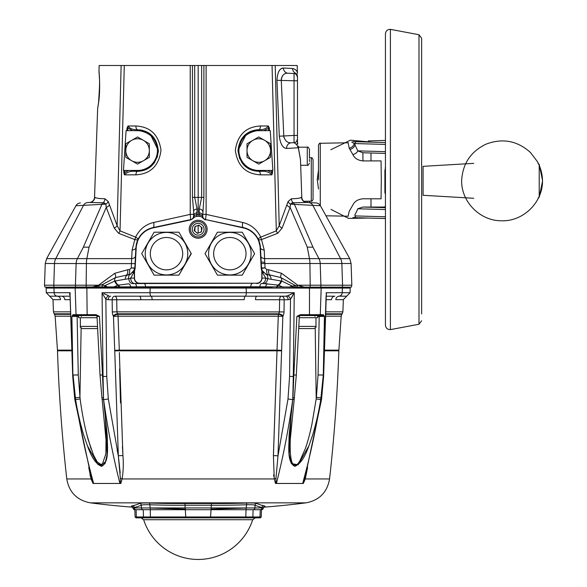 <?xml version="1.0" encoding="UTF-8"?>
<svg xmlns="http://www.w3.org/2000/svg" width="587" height="587" viewBox="0 0 587 587"><rect width="100%" height="100%" fill="white"/><g stroke="black" fill="none" stroke-linecap="round" stroke-linejoin="round"><path stroke-width="0.88" d="M189.212 229.246A8.959 8.959 0 0 1 202.647 221.49A8.959 8.959 0 0 1 202.647 237.001A8.959 8.959 0 0 1 189.212 229.246M198.92 225.137L194.987 226.538L194.231 230.654L197.423 233.355L201.356 231.953L202.104 227.837L198.92 225.137M190.606 227.866A7.69 7.69 0 0 1 203.146 223.383A7.69 7.69 0 0 1 200.761 236.488A7.69 7.69 0 0 1 190.606 227.866A7.69 7.69 0 0 1 203.146 223.383A7.69 7.69 0 0 1 200.761 236.488A7.69 7.69 0 0 1 190.606 227.866M125.794 157.331L131.253 160.478A11.769 11.769 0 0 1 125.794 151.02L125.794 157.331L126.476 157.72M138.239 163.722L137.556 164.118L132.097 160.963L137.556 164.118L143.015 160.963A11.769 11.769 0 0 1 132.097 160.963L131.253 160.478M125.794 151.02L125.794 150.052A11.769 11.769 0 0 1 131.253 140.594L132.097 140.11A11.769 11.769 0 0 1 143.015 140.11L143.859 140.594A11.769 11.769 0 0 1 149.318 150.052L149.318 151.02A11.769 11.769 0 0 1 143.859 160.478L143.015 160.963M125.794 144.534L125.794 150.052M149.318 157.331L143.859 160.478L149.318 157.331L149.318 151.02M149.318 150.052L149.318 143.749L143.859 140.594M136.874 137.351L137.556 136.954L143.015 140.11L137.556 136.954L132.097 140.11M148.636 143.353L149.318 143.749M125.794 143.749L131.253 140.594L125.794 143.749M247.024 157.331L252.483 160.478A11.769 11.769 0 0 1 247.024 151.02L247.024 157.331L247.707 157.72M259.469 163.722L258.786 164.118L253.327 160.963L258.786 164.118L264.245 160.963A11.769 11.769 0 0 1 253.327 160.963L252.483 160.478M247.024 151.02L247.024 150.052A11.769 11.769 0 0 1 252.483 140.594L253.327 140.11A11.769 11.769 0 0 1 264.245 140.11L265.082 140.594A11.769 11.769 0 0 1 270.541 150.052L270.541 151.02A11.769 11.769 0 0 1 265.082 160.478L264.245 160.963M252.483 140.594L247.024 143.749L247.024 150.052M270.541 157.331L265.082 160.478L270.541 157.331L270.541 151.02M270.541 150.052L270.541 143.749L265.082 140.594M258.104 137.351L258.786 136.954L264.245 140.11L258.786 136.954L253.327 140.11M269.866 143.353L270.541 143.749M313.062 179.49L313.062 199.353C312.284 201.025 311.69 201.627 311.286 201.158L311.286 157.815C311.719 157.367 312.306 157.969 313.062 159.627L313.062 179.49M298.592 147.3A1.812 1.812 0 0 0 298.108 146.068A1.812 1.812 0 0 1 298.592 147.3L298.592 148.797L298.592 147.183L307.272 147.183C307.786 146.618 308.513 147.344 309.444 149.347L309.444 153.009M309.444 159.444L309.444 161.396M309.444 158.182L309.444 149.347M309.444 202.596L309.444 201.194M205.046 253.672L217.439 232.203L205.046 253.672L217.439 275.142L242.226 275.142L254.619 253.672L242.226 232.203L217.439 232.203M208.576 253.672A21.257 21.257 0 0 1 240.465 235.262A21.257 21.257 0 0 1 240.465 272.082A21.257 21.257 0 0 1 208.576 253.672A21.257 21.257 0 0 1 240.465 235.262A21.257 21.257 0 0 1 240.465 272.082A21.257 21.257 0 0 1 208.576 253.672M215.811 261.773A16.194 16.194 0 0 1 229.833 237.478A16.194 16.194 0 0 1 243.854 261.773A16.194 16.194 0 0 1 215.811 261.773M153.963 232.459L141.716 253.672L154.11 275.142L178.903 275.142L191.296 253.672L178.903 232.203L154.11 232.203M191.142 253.415L178.903 275.142M145.246 253.672A21.257 21.257 0 0 1 177.135 235.262A21.257 21.257 0 0 1 177.135 272.082A21.257 21.257 0 0 1 145.246 253.672M152.481 261.773A16.194 16.194 0 0 1 166.503 237.478A16.194 16.194 0 0 1 180.532 261.773A16.194 16.194 0 0 1 152.481 261.773M120.188 472.873L118.339 455.783L120.364 478.332L120.364 483.461L119.924 483.461C113.152 456.818 107.707 428.855 103.583 399.564A3.617 0.565 -7.9 0 0 108.309 398.867L118.339 455.783L114.744 350.879A14.213 10.052 91.2 0 0 114.729 350.336A5715.223 4040.82 -88.8 0 1 113.489 316.371A3.617 1.526 153.5 0 1 117.701 314.331L117.444 313.81L117.701 314.331A3.617 2.025 -90 0 1 118.068 316.188A5716.36 4024.457 91.2 0 0 119.308 350.131A5716.36 4024.457 91.2 0 1 118.068 316.188L113.489 316.371L113.225 315.85A7.132 5.041 -88.8 0 1 112.322 311.932L116.908 311.851L117.444 313.81A3.617 1.526 153.5 0 0 113.225 315.85M119.344 352.501L122.925 455.49C123.615 463.759 123.329 471.574 122.074 478.941L120.856 483.461L120.364 483.461L120.364 478.332A3.617 1.079 -165.5 0 1 122.074 478.941L274.268 478.941L273.41 455.49L277.013 350.813L273.476 454.411M117.114 449.936L118.339 455.783L122.925 455.49M119.924 483.461L93.04 483.461L91.051 478.941L88.74 467.465M103.239 294.99L102.072 292.7L246.342 292.7A3.617 1.145 90 0 1 245.278 296.186L256.908 296.193L245.278 296.186A3.617 1.145 90 0 0 244.207 299.663L108.213 299.759L105.851 299.106L103.239 294.99L105.851 299.106L106.753 376.428L103.048 376.502L103.547 399.498L107.274 435.781C107.216 446.7 109.542 462.086 101.624 466.349C91.895 462.365 87.918 446.707 83.941 435.84C80.404 424.203 77.616 412.089 75.576 399.498L75.562 399.564C80.302 428.877 86.326 456.84 93.626 483.461L92.797 480.386M70.102 295.863L72.913 376.502L71.893 316.422L73.83 315.557A0.903 0.858 90 0 1 72.971 314.683L76.046 314.683L75.165 288.085L46.124 288.085L47.026 287.146M72.913 376.502L75.562 399.564A3.617 0.492 -9.1 0 1 74.791 399.387L72.722 376.494L73.096 376.465M80.133 398.874A3.617 0.47 -9.4 0 1 75.576 399.498L73.045 374.998L78.276 374.998L80.133 398.874C81.982 413.211 84.653 426.756 88.138 439.516L93.509 455.05L97.09 461.793L101.984 465.242L105.887 453.78L106.02 438.915M78.651 316.422L71.893 316.422L72.971 314.683M96.708 315.557L96.099 315.557L97.002 316.415L100.032 375.056L102.498 374.998L99.474 316.422L96.356 315.557L76.904 315.557A0.903 0.858 90 0 1 76.046 314.683L96.07 314.683L99.474 316.422L97.493 316.422M298.849 316.422L296.861 316.422L300.273 314.683L299.986 315.557L317.684 315.557L317.684 317.721L299.267 317.721M275.971 478.332L275.978 483.461L275.479 483.461L274.268 478.941A3.617 1.079 -14.5 0 1 275.971 478.332L277.996 455.783L288.034 398.867A3.617 0.565 7.9 0 0 292.752 399.564L293.287 376.502L293.838 374.998L292.942 397.766A3.617 0.528 7.2 0 0 294.439 397.531A3.617 0.528 7.2 0 0 294.439 397.524M300.236 315.557L299.333 316.408L296.31 375.056L293.838 374.998L296.861 316.422L299.884 315.557L322.512 315.557L324.442 316.422L317.684 316.422M323.246 376.465L323.298 374.998L318.059 374.998L319.203 316.422A0.903 0.455 -90 0 0 318.756 315.557L322.512 315.557A0.903 0.858 90 0 0 323.371 314.683L324.442 316.422L323.298 374.998L320.759 399.498C318.726 412.059 315.945 424.152 312.416 435.781C308.424 446.7 304.536 462.086 294.835 466.349C286.772 462.365 289.127 446.707 289.061 435.84L292.752 399.564C288.628 428.877 283.176 456.84 276.411 483.461L275.978 483.461M135.069 263.607L45.258 263.512L44.502 285.209L44.986 287.146L75.87 287.146L54.833 287.146A0.903 0.858 -90 0 0 53.975 288.085L54.129 292.7L70.154 292.7L69.794 293.405M76.904 315.557L73.83 315.557M81.791 315.557A0.903 0.455 -90 0 0 81.336 316.422M96.07 314.683L96.356 315.557M44.502 285.209L53.777 285.209A3.617 3.397 90 0 0 54.231 287.146L93.245 287.146L91.99 287.146L98.565 285.209L114.839 273.271L127.687 269.763A87.573 82.239 95.8 0 1 129.632 269.565L131.268 267.943L134.812 268.303L132.706 272.713L134.812 268.303L135.905 247.692A5.43 2.686 3 0 1 132.104 250.04L134.812 239.569L118.647 233.31L114.252 228.123L106.247 207.394L105.843 204.137L75.936 205.729L46.615 258.632L131.657 258.632L132.104 250.04M102.395 287.146L145.767 287.146A3.617 1.24 -90 0 1 145.701 286.786L51.612 287.146L124.106 287.146L105.256 287.146L124.106 287.146L113.328 287.146L117.921 285.209A5.43 3.515 -105.9 0 1 114.803 281.041L104.559 285.788L102.351 284.592A3.17 2.032 90 0 0 102.395 287.146L86.318 287.146L93.245 287.146L102.351 284.592L115.595 277.548A5.43 1.636 65.5 0 0 114.839 273.271M300.273 314.683L309.474 314.683L309.481 287.146L310.024 287.146L259.799 286.786A5.43 1.856 90 0 1 261.501 283.528L263.438 283.558M201.701 65.495L203.887 65.495L203.887 197.393L202.691 216.038A3.617 3.617 0 0 0 205.56 219.575L243.267 227.587A21.712 21.712 0 0 1 260.437 247.692L261.501 267.951L265.06 267.855L266.703 269.565A87.573 82.239 -95.8 0 1 268.655 269.763L281.496 273.271L297.778 285.209L304.345 287.146L341.509 287.146A0.903 0.858 90 0 1 342.368 288.085L75.165 288.085A0.903 0.858 90 0 1 76.024 287.146M69.559 294.197L69.523 294.564M70.198 299.678L64.797 299.678A3.617 3.324 90 0 0 61.474 296.193L49.646 296.186L46.285 292.7L54.129 292.7A3.617 3.434 90 0 0 57.313 296.186A3.617 3.434 90 0 1 60.498 299.663L53.006 299.663L49.646 296.186M70.154 292.7L70.044 295.041M70.08 296.193L61.474 296.193M74.791 399.387L91.088 476.578L93.355 483.461M91.572 478.332A3.617 0.866 -17.8 0 1 91.051 478.941L66.771 478.941C62.009 436.354 58.92 393.642 57.489 350.813L71.878 350.813M90.009 474.883L90.339 476.351M256.673 503.47A1.812 1.768 -66.6 0 0 255.022 505.202C253.877 504.754 251.009 504.607 246.415 504.769A843.732 826.452 -80 0 1 211.122 505.231L185.213 505.231A843.732 826.452 80 0 1 149.92 504.769C145.349 504.607 142.48 504.747 141.313 505.202A1.812 1.768 66.6 0 0 139.669 503.47C140.99 503.022 144.321 502.876 149.663 503.037A841.941 824.706 -100 0 0 184.883 503.499L211.452 503.499A841.941 824.706 100 0 0 246.672 503.037C252.036 502.876 255.367 503.022 256.673 503.47A845.874 167.706 92 0 0 263.724 505.737C265.478 506.119 265.471 506.493 263.68 506.867M261.531 509.699A1.812 1.805 90 0 0 263.336 507.953L262.088 507.476L262.073 507.953L263.365 508.004L261.56 509.699L134.812 509.699A1.812 1.805 -90 0 1 133.007 507.953L134.775 509.699M136.037 509.699A1.812 1.776 -90 0 1 134.269 507.953L133.007 507.953L134.247 507.476L134.269 507.953L262.073 507.953A1.812 1.776 90 0 1 260.298 509.699M198.171 509.699L246.034 509.699L246.672 503.037M150.543 517.844L150.367 516.971L261.244 516.971L260.342 517.844L137.233 517.844A0.903 0.888 -90 0 1 136.345 516.971L150.367 516.971L150.316 509.699L152.106 509.699L150.316 509.699L149.663 503.037M132.655 506.867C130.872 506.493 130.857 506.119 132.618 505.737A845.874 167.706 -92 0 0 139.669 503.47M185.008 509.105L149.7 508.026M281.613 350.336L277.027 350.131A5716.36 4024.457 -91.2 0 0 278.267 316.188L282.853 316.371A3.617 1.526 26.5 0 0 278.642 314.331L278.898 313.81A3.617 1.526 26.5 0 1 283.11 315.85A7.132 5.041 88.8 0 0 284.02 311.932A7.132 5.041 88.8 0 1 283.11 315.85L282.853 316.371A5715.223 4040.82 88.8 0 1 281.613 350.336A14.213 10.052 -91.2 0 0 281.599 350.879L277.996 455.783L273.403 455.607M281.599 350.879L277.013 350.813A17.896 12.122 89.1 0 1 277.027 350.131A5716.36 4024.457 -91.2 0 0 278.267 316.188A3.617 2.025 90 0 1 278.642 314.331L279.427 311.851L279.595 299.678A3.617 2.032 90 0 1 281.628 296.193L256.908 296.193L285.568 296.193L287.454 295.863L294.27 292.7L290.492 299.106A3.617 2.385 59.8 0 0 287.454 295.863L287.439 295.87M294.263 292.722L293.287 376.502L289.582 376.428L290.492 299.106L288.129 299.759A3.617 2.561 90 0 0 285.568 296.193L281.628 296.193A3.617 2.561 90 0 1 284.181 299.759L284.02 311.932L116.908 311.851L116.74 299.678A3.617 2.032 90 0 0 114.714 296.193L245.278 296.186M288.129 299.759L255.484 299.678A3.617 1.431 90 0 1 256.908 296.193M103.899 293.632L108.881 295.863A3.617 2.385 120.2 0 0 105.851 299.106L108.213 299.759A3.617 2.561 90 0 1 110.774 296.193M102.652 342.588L102.072 292.7L103.048 376.502L102.498 374.998L103.547 399.498A3.617 0.587 172.5 0 1 102.116 399.219L106.064 440.345M103.4 397.766A3.617 0.528 172.8 0 1 101.903 397.531L102.116 399.219M75.253 397.766A3.617 0.448 -8.4 0 0 79.927 397.208L81.138 328.06M140.858 299.678A3.617 1.431 90 0 0 139.427 296.193M305.431 475.903L304.763 478.332A3.617 0.866 -162.2 0 0 305.291 478.941L303.303 483.461L276.411 483.461M304.763 478.332L302.987 483.461M307.603 467.457L305.291 478.941L329.564 478.941C334.326 436.354 337.422 393.642 338.846 350.813L324.457 350.813M326.453 293.207L326.233 295.863M326.145 299.678L331.545 299.678A3.617 3.324 90 0 1 334.861 296.193L326.255 296.193M326.291 295.041L326.181 292.7L342.214 292.7L342.368 288.085L350.212 288.085L349.309 287.146M323.613 376.494L320.773 399.564A3.617 0.492 9.1 0 0 321.544 399.387L323.613 376.494L326.299 294.99M307.06 466.804L302.709 483.461C310.017 456.818 316.041 428.855 320.773 399.564L320.759 399.498A3.617 0.47 -170.6 0 1 316.202 398.874L315.204 328.06M290.323 438.944L290.301 439.516C289.971 447.639 290.103 457.919 292.304 463.055C294.579 466.562 297.147 465.755 300.001 460.626L305.218 448.96C307.522 442.591 309.76 434.321 311.939 424.144L316.202 398.874M292.942 397.766L292.796 399.498A3.617 0.587 7.5 0 0 294.219 399.219L296.31 375.056M321.089 397.766A3.617 0.448 -171.6 0 1 316.408 397.208L318.059 374.998M291.277 411.604L289.149 454.221L291.306 463.576L298.145 464.787L308.997 445.68M285.333 443.743L285.531 442.767M289.582 376.428L287.99 399.167M274.459 479.601L274.782 480.753M273.571 474.89L273.762 476.351M122.83 453.839L122.419 446.296M120.518 402.953L119.609 368.996M290.712 294.469L287.454 295.863M287.036 295.995L286.573 296.105M290.91 298.563L292.759 295.591M290.198 443.779L290.272 440.338M110.136 439.289L110.275 440.015M87.346 445.68L98.124 464.721L104.992 463.657L107.186 454.257L105.066 411.604M106.144 443.823L106.159 445.217M106.152 446.67L106.144 447.705M106.137 448.292L106.13 448.688M106.086 450.126L106.049 451.058M105.99 452.239L105.807 454.756M104.347 462.307L103.76 463.583M101.434 465.322L100.582 465.153M100.494 465.117L98.557 463.657M97.391 462.218L93.502 455.028M91.139 449.011L91 448.615M90.934 448.431L86.641 433.91M77.587 315.557A0.903 0.455 -90 0 0 77.132 316.422L78.276 374.998M78.651 315.557L78.651 317.721L97.075 317.721M311.917 328.581L308.109 328.581M298.82 326.409L315.967 326.409C316.51 326.959 315.784 327.678 313.796 328.581L300.045 328.581L298.732 328.133M94.404 328.581L90.552 328.581M85.57 328.581L88.285 328.581M97.611 328.133L96.297 328.581L82.54 328.581C80.544 327.671 79.825 326.944 80.368 326.409L97.523 326.409M251.962 517.844A0.903 0.888 90 0 0 252.85 516.971L253.092 509.699L260.239 509.699L259.99 516.971A0.903 0.888 90 0 1 259.102 517.844M143.646 519.722A57.277 57.277 0 0 0 252.696 519.722L143.646 519.722L141.056 517.844L136.001 517.844L135.098 516.971L136.345 516.971L136.103 509.699L143.243 509.699L143.492 516.971A0.903 0.888 -90 0 0 144.38 517.844M184.883 503.499L185.837 517.844L236.539 517.844M390.399 29.35L390.399 329.623C387.427 329.578 385.776 328.074 385.439 325.125L385.439 33.855C385.776 30.898 387.427 29.401 390.399 29.35L418.993 34.736L421.627 38.221L421.627 313.95M421.627 312.167L421.627 305.101M421.627 304.462L421.627 301.667M421.627 300.162L421.627 292.62M421.627 159.106L421.627 202.625M421.627 306.48L421.627 303.897M421.627 304.191L421.627 304.77M421.627 247.685L421.627 245.792M421.627 239.613L421.627 251.632M421.627 173.649L421.627 166.187M421.627 173.356L421.627 187.979M356.544 217.718A56.088 0.646 180 0 1 352.904 217.557M385.439 206.397A2.715 2.715 -74.8 0 1 383.678 207.05L362.869 207.042L357.791 208.767A44.597 16.707 89.7 0 1 354.966 214.585L354.966 215.921A1.812 1.68 91.6 0 0 356.647 217.726L385.439 218.54L356.595 217.726M318.492 179.857L318.492 145.077C319.321 143.382 319.915 142.78 320.275 143.272L320.275 205.509M348.208 215.781L349.221 211.232L352.86 205.017C354.548 201.385 357.916 199.309 362.964 198.78L381.058 198.81L381.308 179.916L381.058 160.904L362.964 160.919C357.931 160.398 354.563 158.285 352.86 154.564L349.221 148.173L348.208 143.331M351.708 142.025L354.225 143.529A5.43 4.432 148.9 0 1 349.221 148.173M350.028 149.362A5.43 4.241 149.4 0 0 354.966 144.886L354.966 143.551A57.9 0.66 180 0 1 354.225 143.529M352.86 154.564A5.43 3.559 159.2 0 0 357.791 150.866L362.869 152.767L362.964 160.919M362.781 152.767L385.439 153.405L362.869 152.767M370.999 198.795L370.999 207.042M370.999 152.994L370.999 160.911M473.738 198.274L423.073 195.288L423.073 166.341L473.738 163.355M384.896 174.53L384.896 187.099M385.439 167.427L385.109 168.271M385.439 194.202L384.896 192.573L384.896 169.79L385.439 172.152M385.388 194.202L384.896 189.872L385.388 185.543L384.896 178.844L385.388 172.152M127.041 127.966L127.885 128.032L127.966 125.985L127.041 127.966A14974.363 14951.308 89.8 0 0 126.843 130.637L127.687 130.637L126.088 130.637L123.468 170.443L124.811 170.443L124.649 172.615L128.692 170.443L135.538 170.443L135.458 171.345L137.556 171.345L137.637 170.443C149.01 170.626 157.419 160.823 157.455 150.536C156.678 139.427 150.632 132.816 139.317 130.71L132.515 130.637L127.885 128.032L127.687 130.637L132.515 130.637M146.324 131.671L137.241 129.661C133.036 129.91 129.947 128.678 127.966 125.985L135.913 125.985C150.331 126.755 158.695 134.819 161.007 150.184C158.96 165.747 150.602 173.965 135.935 174.838A3.617 1.622 -90 0 1 137.556 171.345C149.237 170.795 156.171 164.118 158.351 151.314C157.206 138.554 150.859 131.385 139.317 129.8L139.317 130.71A19.907 19.907 0 0 0 137.556 130.637M148.056 132.574L149.553 133.535M150.089 133.924L158.365 150.536L157.206 157.382M135.913 125.985A3.617 1.644 90 0 0 137.241 129.661L137.233 130.637M98.99 71.621L99.152 65.495L192.455 65.495L192.448 197.393L194.686 197.364L197.078 209.023A3.617 2.451 180 0 0 193.644 211.467L192.448 197.393M118.647 233.31A5.43 2.803 -61.2 0 0 120.034 230.867L117.143 225.679L121.127 65.495L124.283 65.495L120.034 230.867L135.59 237.126C139.464 229.341 145.488 224.454 153.662 222.473L190.232 214.394L193.644 214.27L193.644 216.038L193.644 211.467L193.644 214.27M135.458 171.345C130.696 170.898 127.019 172.064 124.415 174.838L123.776 172.549A17209.284 17182.444 89.8 0 1 123.93 170.443L128.692 170.443M158.365 150.536L157.455 150.536A19.907 19.907 0 0 1 137.637 170.443L135.538 170.443M156.171 143.499A19.907 19.907 0 0 0 154.535 140.154M153.471 138.583A19.907 19.907 0 0 0 152.877 137.835M152.246 137.109A19.907 19.907 0 0 0 151.651 136.485M151.02 135.883A19.907 19.907 0 0 0 149.641 134.724M149.487 134.606A19.907 19.907 0 0 0 148.1 133.653M147.264 133.161A19.907 19.907 0 0 0 146.831 132.926M145.723 132.383A19.907 19.907 0 0 0 144.989 132.075M143.345 131.495A19.907 19.907 0 0 0 141.452 131.018M124.649 172.615L124.415 174.838L135.935 174.838M154.733 162.283L152.187 165.329M151.578 165.916L150.859 166.539M149.472 167.596L145.752 169.665M144.798 170.047L141.482 170.971M139.266 237.177L138.07 239.313A5.43 1.886 26 0 1 134.812 239.569A5.43 2.392 -76.7 0 0 135.59 237.126A5.43 0.969 -154 0 1 138.07 239.313L135.905 247.692A21.712 21.712 0 0 1 153.068 227.587L190.782 219.575A3.617 3.617 0 0 0 193.16 217.843L192.639 218.804L190.738 219.905L190.232 214.394L190.239 65.495L198.171 65.495L198.171 216.317A4590.472 4590.472 0 0 1 200.05 216.442L199.264 212.832L199.264 209.023L201.657 197.364L201.642 65.546M198.171 65.495L297.183 65.495L297.462 73.514C297.345 70.902 295.701 69.229 292.524 68.496A5.43 5.239 -87 0 0 295.422 73.17L294.05 73.551A3.617 3.617 0 0 1 297.477 77.161L297.477 142.846M194.693 65.546L195.669 65.495L194.693 65.546L194.686 197.364L203.887 197.393M203.887 65.495L206.103 65.495L206.11 214.394L242.68 222.473C250.854 224.454 256.871 229.341 260.745 237.126L276.308 230.867L272.052 65.495L275.215 65.495L279.199 225.679L276.308 230.867A5.43 2.803 61.2 0 0 277.688 233.31L261.523 239.569A5.43 1.886 -26 0 1 258.273 239.313A5.43 0.969 154 0 1 260.745 237.126A5.43 2.392 76.7 0 0 261.523 239.569L264.231 250.04A5.43 2.686 -3 0 1 260.437 247.692L258.273 239.313L257.077 237.177M190.782 219.575A3.617 3.617 0 0 0 193.644 216.038L193.16 217.843A3.617 2.414 -150.1 0 1 194.789 216.904L196.293 216.442A4590.472 4590.472 0 0 1 198.171 216.317M199.264 212.832A3.617 3.214 180 0 1 202.691 216.038L203.175 217.843A3.617 3.617 0 0 0 205.56 219.575L243.201 227.895A21.403 21.403 0 0 1 260.129 247.707L261.186 267.966A7.55 7.55 0 0 0 261.56 269.947A5.114 5.114 0 0 1 261.824 271.561L261.824 278.099A5.114 5.114 0 0 1 256.702 283.213L139.633 283.213A5.114 5.114 0 0 1 134.518 278.099L134.518 271.561A5.114 5.114 0 0 1 134.775 269.947A7.55 7.55 0 0 0 135.149 267.966L136.213 247.707A21.403 21.403 0 0 1 153.134 227.895L190.738 219.905M205.604 219.905A3.61 3.61 0 0 1 203.696 218.804L201.554 216.904L200.05 216.442M192.639 218.804L194.789 216.904M194.4 229.737A3.801 3.801 0 0 0 194.943 231.256M196.711 232.753A3.801 3.801 0 0 0 198.296 233.046M200.475 232.261A3.801 3.801 0 0 0 201.524 231.036M201.935 228.754A3.801 3.801 0 0 0 201.392 227.235M199.631 225.738A3.801 3.801 0 0 0 198.039 225.445M195.86 226.23A3.801 3.801 0 0 0 194.818 227.455M262.176 270.658L261.501 267.951A7.235 7.235 0 0 0 261.853 269.851A5.43 4.336 161.6 0 1 261.985 271.561L261.985 278.099L265.676 278.099A5.43 4.175 90 0 1 261.501 283.528L263.812 283.572A5.43 3.595 -87.9 0 0 267.569 278.715L265.816 278.099L261.824 271.561M261.56 269.947L266.028 274.29L268.068 274.782A5.43 3.588 95.2 0 1 271.165 279.28L281.811 281.122A5.43 3.529 -75.6 0 0 280.747 277.548L269.881 274.965A82.877 77.124 84.2 0 0 268.068 274.782A5.43 1.834 -84.8 0 1 266.703 269.565M271.165 279.28L267.569 278.715M267.709 278.752A5.43 3.441 -68.1 0 0 266.028 274.29M266.784 274.54L266.256 274.371M265.742 274.166L265.148 273.858M263.622 272.698L262.815 271.752M261.523 268.303L265.067 267.943M264.231 250.04L264.759 262.25A9.517 1.423 85.8 0 0 264.832 263.512L261.274 263.607M315.938 202.941L306.627 202.449L315.938 202.941A5.43 5.43 0 0 1 320.399 205.729L294.461 204.386L312.966 247.164L307.287 247.164L309.466 258.632L264.686 258.632A5.43 2.686 -3 0 1 260.885 256.284M288.078 201.546A5.43 3.61 23.2 0 0 290.499 204.137L291.959 202.97L293.214 202.786A5.43 5.078 -87 0 1 294.461 204.386L290.499 204.137L290.095 207.394L282.09 228.123A5.43 3.074 24.8 0 1 279.199 225.679L288.078 201.546L291.409 198.751C297.169 198.67 300.529 198.164 301.498 197.217L301.784 197.232A5.43 5.43 0 0 0 306.928 202.464L293.214 202.786A5.43 5.019 96.5 0 1 291.409 198.751M308.652 202.559A5.43 5.078 -87 0 1 312.827 205.347L340.577 258.632L349.727 258.632L351.077 263.512L309.929 263.512A10.86 3.713 -90 0 0 309.466 258.632L318.939 258.632L312.966 247.164L307.287 247.164L290.095 207.394A5.43 3.03 17.7 0 1 286.882 204.951M306.627 202.449A5.43 5.415 93 0 1 301.498 197.217M271.686 172.615L271.92 174.838L272.559 172.549A17209.284 17182.444 -89.8 0 0 272.405 170.443L271.532 170.443L272.867 170.443L270.247 130.637L268.648 130.637L268.376 125.985L269.301 127.966A14974.363 14951.308 -89.8 0 1 269.499 130.637L257.018 130.71C245.704 132.816 239.657 139.42 238.88 150.536C238.916 160.823 247.325 170.626 258.698 170.443A17.28 14.946 -174.8 0 0 258.786 170.443L267.65 170.443L271.686 172.615L271.532 170.443L267.65 170.443M260.401 174.838A3.617 1.622 -90 0 0 258.786 171.345L260.877 171.345C265.449 170.854 269.125 172.02 271.92 174.838L260.401 174.838C245.799 174.001 237.442 165.813 235.328 150.272C237.581 134.871 245.946 126.777 260.423 125.985A3.617 1.644 90 0 1 259.094 129.661L257.025 129.8L257.018 130.71A19.907 19.907 0 0 1 258.786 130.637M260.877 171.345L260.797 170.443M239.672 158.761L237.977 150.536C239.804 163.729 246.745 170.663 258.786 171.345L247.699 168.146M245.322 166.407L244.83 165.974M244.163 165.343L241.712 162.43M260.423 125.985L268.376 125.985C266.41 128.656 263.321 129.881 259.094 129.661L259.102 130.637M269.301 127.966L263.827 130.637M257.025 129.8C245.828 131.283 239.481 138.194 237.977 150.536L246.562 133.697M254.883 131.018A19.907 19.907 0 0 0 252.997 131.495M251.353 132.075A19.907 19.907 0 0 0 250.62 132.383M249.504 132.926A19.907 19.907 0 0 0 249.079 133.161M248.242 133.653A19.907 19.907 0 0 0 246.856 134.606M246.694 134.724A19.907 19.907 0 0 0 245.315 135.883M244.684 136.485A19.907 19.907 0 0 0 244.097 137.101M243.466 137.828A19.907 19.907 0 0 0 242.871 138.583M241.8 140.154A19.907 19.907 0 0 0 240.164 143.499M240.31 157.94A19.907 19.907 0 0 0 242.13 161.44M243.319 163.061A19.907 19.907 0 0 0 243.979 163.839M244.684 164.58A19.907 19.907 0 0 0 245.322 165.196M246.012 165.798A19.907 19.907 0 0 0 247.523 166.95M247.56 166.972A19.907 19.907 0 0 0 249.218 167.992M250.135 168.462A19.907 19.907 0 0 0 250.612 168.689M251.75 169.151A19.907 19.907 0 0 0 252.476 169.416M253.291 169.665A19.907 19.907 0 0 0 254.193 169.907M254.626 170.003A19.907 19.907 0 0 0 256.226 170.274M202.691 214.27L206.11 214.394L205.56 219.575M197.078 209.023L196.726 214.688A3.617 3.573 -162.1 0 0 193.468 217.146M197.078 212.832A3.617 3.214 180 0 0 193.644 216.038M202.867 217.146A3.617 3.573 162.1 0 0 199.609 214.688L196.726 214.688L196.293 216.442M203.696 218.804L203.175 217.843A3.617 2.414 150.1 0 0 201.554 216.904M202.691 211.467A3.617 2.451 180 0 0 199.264 209.023M244.39 227.859L243.267 227.587A5.43 1.651 102 0 1 242.68 222.473M256.358 236.113L255.961 235.592M255.55 235.071L255.191 234.646M254.809 234.213L253.98 233.355M253.877 233.252L253.056 232.496M251.669 231.373L251.273 231.087M250.95 230.867L250.333 230.464M249.211 229.803L247.883 229.128M247.134 228.798L246.503 228.548M246.379 228.497L246.004 228.365M268.655 269.763A5.43 1.827 -83.3 0 0 269.881 274.965L268.068 274.782L269.881 274.965M281.811 281.122L292.693 286.243L294.982 285.319L280.747 277.548A5.43 1.636 -65.5 0 1 281.496 273.271M292.693 286.243A2.715 1.387 90 0 1 292.612 287.146L294.99 287.146A2.715 1.688 90 0 0 294.982 285.319L297.191 285.832A2.715 1.233 90 0 1 297.132 287.146L304.345 287.146M113.328 287.146L105.256 287.146A3.17 1.68 90 0 1 105.095 285.788L107.876 287.146M105.799 285.209L104.559 285.788A3.17 1.658 90 0 0 104.721 287.146L98.961 287.146A3.17 1.255 90 0 1 98.843 285.502A5.43 1.152 42.2 0 0 98.565 285.209L86.15 285.209A3.617 1.24 90 0 0 86.318 287.146M342.111 287.146L351.356 287.146L351.833 285.209L342.566 285.209A3.617 3.397 90 0 1 342.111 287.146L320.465 287.146A3.617 3.397 90 0 0 320.92 285.209L342.566 285.209L341.854 263.512A10.86 10.199 -90 0 0 340.577 258.632L318.939 258.632A10.86 10.199 -90 0 1 320.209 263.512L320.92 285.209L310.185 285.209A3.617 1.24 90 0 1 310.024 287.146M297.132 287.146L294.99 287.146M344.73 287.146L292.612 287.146M145.767 287.146L272.229 287.146M93.942 287.146L84.895 287.146L93.942 287.146M119.689 287.146A5.43 2.084 85.6 0 0 118.515 285.099A5.43 3.537 -103.4 0 1 115.441 280.88L125.17 279.28A5.43 3.588 -95.2 0 1 128.267 274.782L115.595 277.548A5.43 3.529 -104.4 0 0 114.531 281.122M130.776 286.896A5.43 2.069 84.3 0 0 128.56 283.837L117.921 285.209A5.43 2.187 83.5 0 1 119.132 287.146M265.566 286.896A5.43 2.069 95.7 0 1 267.775 283.837L263.812 283.572M276.646 287.146A5.43 2.084 94.4 0 1 277.82 285.099L264.003 283.58M277.211 287.146A5.43 2.187 96.5 0 1 278.421 285.209L277.82 285.099A5.43 3.537 -76.6 0 0 280.902 280.88M256.702 283.213L132.339 283.58M132.897 283.558L134.841 283.528A5.43 4.175 -90 0 1 130.666 278.099L134.35 278.099L134.35 271.561L130.666 278.099M132.53 283.572A5.43 3.595 -92.1 0 1 128.766 278.715L125.17 279.28M114.803 281.041L115.441 280.88M126.454 274.965L128.267 274.782A82.877 77.124 -84.2 0 0 126.462 274.965A5.43 1.827 83.3 0 0 127.687 269.763M128.626 278.752A5.43 3.441 -111.9 0 1 130.307 274.29L128.267 274.782A5.43 1.834 84.8 0 0 129.632 269.565M131.195 273.858L130.593 274.166M130.087 274.371L129.558 274.54M131.268 267.943L135.149 267.966M131.275 267.855L131.657 258.632A5.43 2.686 3 0 0 135.45 256.284M136.213 247.707L135.905 247.692A21.712 21.712 0 0 1 153.068 227.587A5.43 1.651 78 0 0 153.662 222.473M153.134 227.895L151.945 227.859M150.338 228.365L149.964 228.497M149.832 228.548L149.208 228.798M148.46 229.128L147.132 229.803M146.002 230.464L145.385 230.867M145.07 231.087L144.666 231.373M143.279 232.496L142.465 233.252M142.355 233.355L141.526 234.213M141.144 234.646L140.792 235.071M140.374 235.592L139.985 236.113M130.307 274.29L134.482 269.851A7.235 7.235 0 0 0 134.841 267.951A7.235 7.235 0 0 1 134.482 269.851L134.775 269.947M134.518 271.561L134.35 271.561A5.43 4.336 -161.6 0 1 134.482 269.851M128.766 278.715L130.519 278.099M104.934 198.751A5.43 5.019 -96.5 0 1 103.121 202.786L89.415 202.464A5.43 5.43 0 0 0 94.551 197.232L94.837 197.217C95.806 198.164 99.174 198.67 104.934 198.751L108.257 201.546L117.143 225.679A5.43 3.074 -24.8 0 1 114.252 228.123M109.461 204.951A5.43 3.03 -17.7 0 1 106.247 207.394L89.048 247.164L83.376 247.164L101.874 204.386A5.43 5.078 87 0 1 103.121 202.786L104.376 202.97L105.843 204.137A5.43 3.61 -23.2 0 0 108.257 201.546M94.837 197.217A5.43 5.415 -93 0 1 89.708 202.449L87.69 202.559A5.43 5.078 87 0 0 83.515 205.347L55.758 258.632A10.86 10.199 -90 0 0 54.488 263.512L53.777 285.209L75.415 285.209A3.617 3.397 90 0 0 75.87 287.146M297.338 143.632L296.809 144.769L297.477 142.626L297.477 135.436L297.477 138.415L297.477 135.436L294.05 135.436L294.05 80.779L297.477 80.779L297.477 76.413L297.477 77.161L296.494 74.681L297.477 77.161A3.617 3.617 0 0 0 294.05 73.551L294.05 80.779L294.05 73.551L288.004 73.236L294.05 73.551M297.477 140.902A18.094 18.094 0 0 0 297.756 144.042L297.499 142.898A18.094 5.503 0 0 1 297.477 142.626L297.477 142.707M291.996 148.129L298.328 147.785L300.478 159.686A3.617 3.617 0 0 0 300.419 159.187L298.321 147.286A3.617 2.377 170 0 1 298.328 147.785L286.595 148.423A5.43 4.901 87 0 1 291.211 142.817L294.05 142.663A3.617 3.617 0 0 0 297.477 139.053A3.617 3.617 0 0 1 294.05 142.663L296.787 144.718M297.477 76.413C297.477 73.441 297.477 73.441 297.477 76.413A3.617 3.595 0 0 0 295.422 73.17C298.137 73.221 298.137 73.221 295.422 73.17M297.477 80.779L297.477 77.8L297.477 80.779M301.784 197.232L300.478 159.686L298.328 147.785L296.809 144.769L297.499 142.898A18.094 5.503 180 0 1 297.477 142.626M297.756 144.042L297.682 143.661M297.947 146.699L297.602 145.98M294.05 142.663L294.05 135.436L283.624 135.986C284.908 140.748 287.432 143.023 291.211 142.817M283.881 137.563L281.254 80.103C281.951 75.239 284.203 72.949 288.004 73.236A5.43 4.872 -87 0 1 283.418 68.004L292.524 68.496M281.217 79.201L282.296 76.002M286.595 148.423C282.846 148.166 280.41 144.079 279.287 136.177L276.939 80.294L294.05 80.779M283.624 135.986L279.287 136.177L276.939 80.294C277.438 72.333 279.595 68.231 283.418 68.004L281.092 68.752M279.911 69.838L278.942 71.203M194.811 231.021L195.053 227.074M198.171 233.046L198.171 225.445M201.297 227.154L201.524 230.999M80.404 202.941A5.43 5.43 0 0 0 75.936 205.729M99.46 77.279C97.743 58.649 101.302 85.805 98.565 102.864L97.64 108.764L94.551 197.232M136.544 286.786A5.43 1.856 90 0 0 134.841 283.528M256.702 283.528A5.43 5.283 -90 0 0 261.985 278.099M283.015 287.146L278.421 285.209A5.43 3.515 -74.1 0 0 281.54 281.041M289.494 287.146L291.776 286.243L290.543 285.209M265.06 267.855L264.832 263.512L309.929 263.512L310.185 285.209L297.778 285.209A5.43 1.152 -42.2 0 0 297.191 285.832M247.509 133.044L255.235 130.035M192.382 228.189A5.877 5.877 0 0 0 200.145 234.785A5.877 5.877 0 0 0 201.972 224.762A5.877 5.877 0 0 0 192.382 228.189M300.669 165.27L307.272 165.27L307.272 147.183M307.272 202.486L307.272 201.231M114.729 350.336L119.308 350.131A17.896 12.122 -89.1 0 1 119.33 350.813L114.744 350.879M152.128 299.663A3.617 1.145 90 0 0 151.064 296.186A3.617 1.145 90 0 1 150.001 292.7L150.235 287.146M87.147 315.557L86.854 287.146M294.27 292.7L246.342 292.7L246.107 287.146M309.188 315.557L309.474 314.683L320.289 314.683L321.17 288.085A0.903 0.858 90 0 0 320.311 287.146M319.431 315.557A0.903 0.858 90 0 0 320.289 314.683L323.371 314.683M323.43 376.502L326.078 295.811M325.741 311.851L342.889 311.851L343.336 299.663L335.845 299.663A3.617 3.434 90 0 1 339.029 296.186A3.617 3.434 90 0 0 342.214 292.7L350.057 292.7L350.212 288.085M73.749 315.557L74.043 316.408M299.884 315.557A0.903 0.844 -90 0 0 299.099 316.408M314.551 315.557A0.903 0.455 -90 0 1 314.999 316.422M70.66 313.81L54.114 313.81L53.446 311.851L70.601 311.851M70.741 316.188L55.141 316.188L54.481 314.331L70.682 314.331M55.141 316.188L57.46 350.131L71.856 350.131M263.724 505.737A1.812 1.776 -78 0 0 262.088 507.476A847.672 168.065 -88 0 1 255.022 505.202L254.927 507.953A1.812 1.776 90 0 1 253.158 509.699M211.452 503.499L210.506 517.844M132.618 505.737A1.812 1.776 78 0 1 134.247 507.476A847.672 168.065 88 0 0 141.313 505.202L141.408 507.953A1.812 1.776 90 0 0 143.184 509.699M134.152 507.953A1.812 1.768 -78.2 0 0 133.917 507.557M246.635 508.026L211.327 509.105M112.322 311.932L112.154 299.759A3.617 2.561 90 0 1 114.714 296.193M106.753 376.428L108.309 398.867M278.898 313.81L117.444 313.81M117.701 314.331L278.642 314.331M278.267 316.188L118.068 316.188M119.308 350.131L277.027 350.131M339.029 296.186L346.697 296.186L350.057 292.7M325.66 314.331L341.854 314.331L342.221 313.81L325.675 313.81M324.479 350.131L338.882 350.131L338.846 350.813M341.854 314.331L341.194 316.188L325.594 316.188M277.013 350.813L119.33 350.813M329.564 478.941C327.208 492.31 319.357 500.278 306.032 502.846L90.31 502.846A852.199 852.199 0 0 0 132.699 507.183M245.792 517.844L246.026 509.699M354.966 215.921L385.439 216.786M385.439 209.552L357.791 208.767M362.869 207.042L385.439 207.681M385.439 207.527L383.678 207.05M352.904 141.562A56.088 0.646 -0 0 0 356.647 141.731A1.812 1.68 91.6 0 0 354.966 143.551L385.439 144.417M356.647 141.731L385.439 142.553M385.439 140.432L368.232 140.924L385.439 140.432M354.966 144.886L357.791 150.866L385.439 151.651M390.399 329.623L418.993 324.237L418.993 34.736M538.052 163.626L539.218 164.389L539.218 197.239L538.052 198.002M264.759 262.25A5.43 0.77 -3 0 1 261.171 261.714M282.09 228.123L277.688 233.31M258.786 171.345L258.698 170.443M237.977 150.536L238.88 150.536M291.959 202.97A5.43 4.05 93 0 1 292.656 204.144M250.576 287.146A3.617 1.24 -90 0 0 250.634 286.786L145.701 286.786A5.43 1.856 90 0 0 143.998 283.528M259.799 286.786L250.634 286.786A5.43 1.856 90 0 1 252.337 283.528M134.518 278.099L134.35 278.099A5.43 5.283 90 0 0 139.633 283.528L139.633 283.213M190.232 134.871L190.239 130.637M206.103 130.637L206.103 134.871M278.407 285.209L277.702 285.209M104.376 202.97A5.43 4.05 87 0 0 103.686 204.144M89.048 247.164L86.876 258.632A10.86 3.713 -90 0 0 86.414 263.512L86.15 285.209L75.415 285.209L76.127 263.512A10.86 10.199 -90 0 1 77.403 258.632L83.376 247.164M103.437 285.209L102.233 285.209M119.3 138.803L119.322 138.165M97.64 108.764L98.579 102.365A5.43 3.639 7.4 0 0 98.565 102.864M311.286 157.815L309.444 157.786M311.286 201.158L303.824 201.29M307.272 165.27C307.823 165.813 308.549 165.094 309.444 163.105M46.285 292.7L46.124 288.085M53.446 311.851L53.006 299.663M70.044 294.99L72.722 376.494M57.46 350.131L57.489 350.813M264.135 506.72L263.365 507.997M132.97 507.997L132.207 506.72L132.889 506.904M100.032 375.056L101.903 397.531M343.336 299.663L346.697 296.186M305.247 476.6L321.544 399.402M290.308 439.237L294.219 399.219M54.481 314.331L54.114 313.81M341.194 316.188L338.882 350.131M342.889 311.851L342.221 313.81M263.644 507.183A852.199 852.199 0 0 0 306.025 502.846M90.31 502.846C76.978 500.278 69.134 492.31 66.771 478.941M315.967 317.721L315.967 326.409M80.368 317.721L80.368 326.409M261.244 516.971L261.501 509.699M252.696 519.722L255.279 517.844M135.098 516.971L134.841 509.699M325.983 215.803L348.443 216.199M320.275 143.272L348.443 142.78M418.993 324.237L421.627 320.759M539.218 197.239L542.498 181.28C542.469 174.273 540.759 167.713 537.376 161.579L530.472 152.51C517.389 140.733 502.604 137.938 486.117 144.123C470.73 151.534 462.571 163.758 461.639 180.811C461.36 201.979 480.144 220.895 501.313 220.771C523.178 221.761 543.078 202.236 542.498 180.348L539.218 164.389M318.492 169.995L317.251 179.49L318.492 188.977M330.995 209.398L348.524 218.401L368.232 218.048M372.077 142.171L350.439 140.176L330.833 149.722M139.317 129.8L141.35 130.079M297.477 139.053L296.494 141.533M320.399 205.729L349.727 258.632M46.615 258.632L45.258 263.512M97.831 107.399L97.904 106.929M98.073 105.902L98.271 104.581M99.1 72.722L99.592 81.277L99.291 95.388L98.579 102.365L99.651 84.521M99.643 83.442L99.541 79.795M98.954 71.247L98.998 72.223M99.122 73.544L99.174 74.123M99.225 74.718L99.328 76.024M351.077 263.512L351.833 285.209"/></g></svg>
